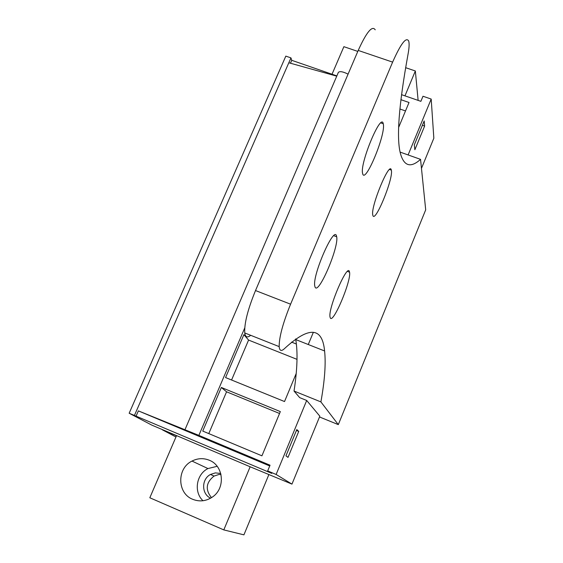 <?xml version="1.0" encoding="UTF-8"?>
<svg xmlns="http://www.w3.org/2000/svg" width="563" height="563" viewBox="0 0 563 563"><rect width="100%" height="100%" fill="white"/><g stroke="black" fill="none" stroke-linecap="round" stroke-linejoin="round"><path stroke-width="0.84" d="M268.847 474.644L243.92 534.85L223.8 529.903L149.821 497.769L176.493 435.762L162.362 429.815L175.966 436.994M250.148 466.776L291.965 484.117L276.123 474.468L267.678 470.914L271.774 473.377L129.159 413.235L151.799 425.114L250.148 466.776L223.8 529.903M418.126 100.39L415.346 70.98L405.613 67.673M357.801 51.416L343.88 46.68L332.029 74.232M217.156 466.305L207.951 468.564C196.304 474.264 193.503 491.992 202.99 500.739M192.68 499.29C177.056 493.336 176.74 468.317 192.004 461.069C197.69 458.198 203.433 457.916 209.239 460.217C223.722 465.608 225.756 488.325 212.357 497.066C206.072 501.239 199.513 501.978 192.68 499.29M134.423 415.452L290.951 57.89L285.821 56.124L129.159 413.235M290.951 57.89L291.74 60.311L336.864 75.906M401.51 94.661L420.878 101.34L422.989 96.245L431.195 99.067L433.841 138.209L421.476 168.358M404.966 95.851L415.346 70.98M291.965 484.117L319.826 416.184L306.694 400.469L276.123 474.468M408.112 154.938L431.195 99.067M298.721 431.399L296.8 429.569L285.955 455.847L288.003 457.381L298.721 431.399L296.434 430.456M414.312 144.867L414.861 149.744L424.629 126.063L424.185 120.946L414.312 144.867M267.678 470.914L270.043 465.214L198.866 435.382L244.729 327.962M202.75 431.075L221.35 387.478L280.339 411.595L261.929 455.826L202.75 431.075M231.576 380.011L248.579 340.066L243.885 334.654L225.573 377.569L284.526 401.546L296.187 373.536M308.264 344.521L313.352 332.311M291.578 342.128L296.405 344.042M400.884 99.672L409.027 102.487L398.667 127.372M136.014 416.282L138.378 410.884L269.726 465.967M198.866 435.382L138.378 410.884M290.466 63.225L291.74 60.311M424.629 126.063L422.398 125.289M288.819 62.767L336.751 76.16M348.082 74.14C343.064 71.642 339.834 71.051 338.384 72.36L185.037 429.534M221.35 387.478L226.565 391.799L279.558 413.488M208.774 433.601L226.565 391.799M248.579 340.066L297.011 359.363M399.885 108.983L405.508 110.939M319.502 416.972L338.307 424.622L320.903 401.912L294.034 391.053L299.692 397.633L306.694 400.469M250.697 335.302C247.368 338.025 245.384 337.237 244.75 332.944C244.222 323.5 247.811 309.368 255.518 290.55L358.216 50.431L392.622 62.12C400.828 43.64 406.183 36.609 408.696 41.029C409.435 43.506 409.202 48.01 407.985 54.527C398.695 105.724 396.239 138.941 400.617 154.171C404.241 166.31 410.884 168.041 420.554 159.357L400.131 152.109M420.554 159.357L425.698 209.83L338.307 424.622M295.638 338.933L295.758 339.58C297.897 352.396 297.32 369.553 294.034 391.053M358.216 50.431C366.52 32.105 372.185 25.236 375.211 29.811M392.622 62.12L290.585 304.196C282.893 323.155 279.086 337.3 279.171 346.618C279.579 350.96 281.409 351.572 284.653 348.462C309.017 326.118 322.332 326.948 324.591 350.967C325.97 363.543 324.738 380.525 320.903 401.912M383.326 124.127L383.241 123.747C381.278 111.763 359.715 163.354 362.586 173.341L362.628 173.531C364.838 185.037 385.831 134.768 383.326 124.127M336.491 235.925C334.063 225.65 312.606 274.441 314.703 285.687L315.062 287.074C318.334 295.526 339.025 247.248 336.695 236.791L336.491 235.925M330.249 317.792C332.867 324.788 351.551 280.501 349.553 272.189L349.405 271.598C347.462 263.097 328.13 308.003 329.995 316.856L330.249 317.792M372.812 215.15C374.564 224.588 393.46 178.9 391.384 170.371L391.327 170.11C389.793 160.195 370.398 207.043 372.783 215.017L372.812 215.15M220.999 474.461L218.824 474.518L214.053 476.066C205.981 482.498 205.122 489.69 211.484 497.65M220.745 473.462L215.34 472.892L210.499 474.461C201.35 479.085 201.357 494.032 210.597 498.185M255.518 290.55L290.585 304.196M207.951 468.564L192.004 461.069M295.758 339.58L324.591 350.967M244.75 332.944L279.171 346.618M380.862 122.917L383.241 123.747M333.768 235.7L336.695 236.791M347.47 271.401L349.553 272.189M389.582 169.484L391.327 170.11M214.053 476.066L210.499 474.461"/></g></svg>
